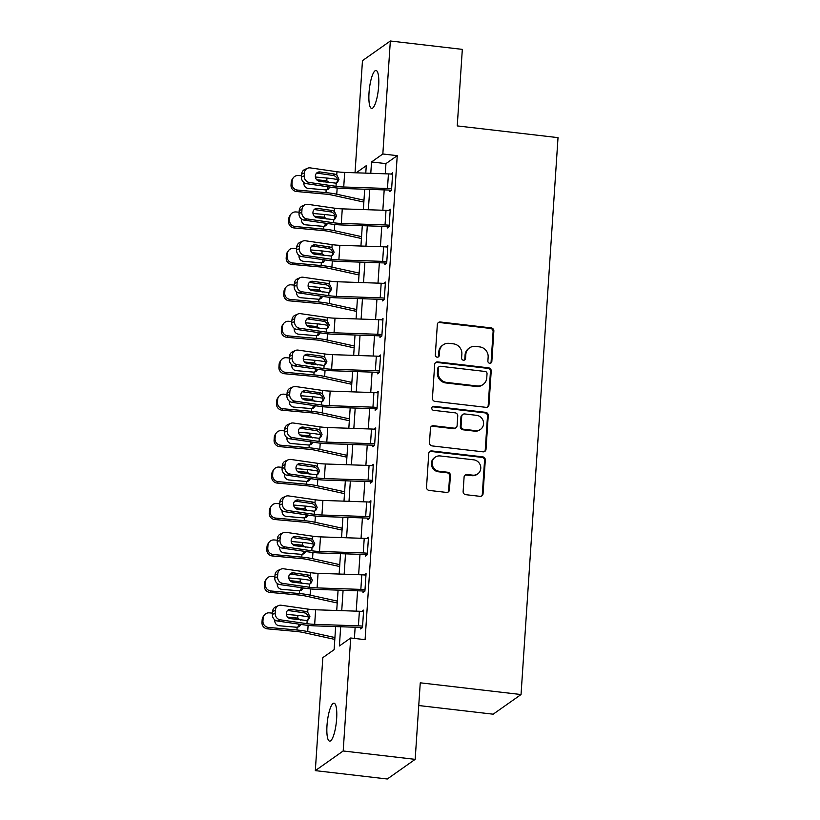 <?xml version="1.0" encoding="UTF-8"?>
<svg xmlns="http://www.w3.org/2000/svg" width="820" height="820" viewBox="0 0 820 820"><rect width="100%" height="100%" fill="white"/><g stroke="black" fill="none" stroke-linecap="round" stroke-linejoin="round"><path stroke-width="1.23" d="M489.724 363.28A2.05 1.947 54.8 0 0 491.836 361.507L493.855 331.106A2.931 2.788 54.8 0 0 491.221 327.908L440.35 321.993A2.931 2.788 54.8 0 0 437.337 324.525L435.317 354.937A2.05 1.947 54.8 0 0 438.474 356.843A2.05 1.947 54.8 0 0 439.274 355.398L439.53 351.462A9.368 8.907 54.8 0 1 449.186 343.354L453.429 343.846A9.368 8.907 54.8 0 1 461.865 354.055L461.598 357.991A2.05 1.947 54.8 0 0 464.755 359.898A2.05 1.947 54.8 0 0 465.555 358.453L465.821 354.517A9.368 8.907 54.8 0 1 475.467 346.409L479.71 346.901A9.368 8.907 54.8 0 1 488.146 357.12L487.879 361.046A2.05 1.947 54.8 0 0 489.724 363.28M490.637 363.178A2.05 1.947 54.8 0 0 491.088 362.04L493.107 331.639A2.931 2.788 54.8 0 0 490.473 328.441L439.602 322.526A2.931 2.788 54.8 0 0 438.116 322.762M438.064 357.059A2.05 1.947 54.8 0 0 438.515 355.921L438.782 351.985L439.53 351.462M464.345 360.113A2.05 1.947 54.8 0 0 464.807 358.986L465.063 355.05L465.821 354.517M326.995 725.567A19.085 4.489 96.6 0 1 334.027 703.201A19.085 4.489 96.6 0 1 336.641 718.771A19.085 4.489 96.6 0 1 329.609 741.126A19.085 4.489 96.6 0 1 326.995 725.567M369.02 92.855A19.085 4.489 96.6 0 1 376.052 70.499A19.085 4.489 96.6 0 1 378.666 86.059A19.085 4.489 96.6 0 1 371.634 108.414A19.085 4.489 96.6 0 1 369.02 92.855M463.126 491.487A2.931 2.788 54.8 0 0 465.76 494.675L480.038 496.336A2.931 2.788 54.8 0 0 483.052 493.804L485.296 460.03A2.931 2.788 54.8 0 0 482.662 456.842L431.791 450.928A2.931 2.788 54.8 0 0 428.768 453.46L426.523 487.223A2.931 2.788 54.8 0 0 429.167 490.421L446.408 492.42A2.931 2.788 54.8 0 0 449.421 489.888L450.385 475.436A2.931 2.788 54.8 0 0 447.74 472.248L439.192 471.254A7.831 7.452 54.8 0 1 435.194 457.201A7.831 7.452 54.8 0 1 440.207 455.94L473.704 459.835A7.831 7.452 54.8 0 1 477.711 473.898A7.831 7.452 54.8 0 1 472.689 475.149L467.103 474.503A2.931 2.788 54.8 0 0 464.089 477.035L463.126 491.487M355.029 172.774L362.471 60.649L390.34 41L462.326 49.374L457.242 125.911L558.02 137.637L521.038 694.54L420.26 682.814L415.176 759.351L343.19 750.976L315.321 770.626L322.824 657.64L334.119 649.676L335.657 626.582M390.34 41L382.837 153.986L371.542 161.95L370.784 173.307M340.669 626.746L339.398 645.955L350.693 637.991L365.084 639.661L397.239 155.656L382.837 153.986M350.693 637.991L343.19 750.976M485.952 407.335A2.931 2.788 54.8 0 0 488.966 404.793L491.211 371.029A2.931 2.788 54.8 0 0 488.577 367.832L437.695 361.917A2.931 2.788 54.8 0 0 434.682 364.449L432.437 398.223A2.931 2.788 54.8 0 0 435.071 401.41L485.952 407.335M488.248 415.535L486.014 449.298A2.931 2.788 54.8 0 1 482.99 451.83L432.119 445.916A2.931 2.788 54.8 0 1 429.485 442.728L430.438 428.276A2.931 2.788 54.8 0 1 433.462 425.734L454.095 428.142A2.931 2.788 54.8 0 0 457.109 425.611L457.744 416.017A2.931 2.788 54.8 0 0 455.11 412.829L433.626 410.328A2.05 1.947 54.8 0 1 432.581 406.648A2.05 1.947 54.8 0 1 433.893 406.32L485.614 412.337A2.931 2.788 54.8 0 1 488.248 415.535L487.5 416.058L485.255 449.831L486.014 449.298M397.239 155.656L385.943 163.621L385.267 173.799M384.19 189.891L382.837 210.248M381.771 226.33L380.418 246.687M379.352 262.779L377.999 283.136M376.933 299.228L375.58 319.585M374.514 335.667L373.161 356.034M372.085 372.116L370.742 392.472M369.666 408.565L368.313 428.921M367.247 445.014L365.894 465.37M364.828 481.453L363.475 501.819M362.409 517.902L361.056 538.258M359.99 554.351L358.637 574.707M357.561 590.8L356.218 611.156M355.142 627.239L354.404 638.421M307.531 168.264A5.965 5.453 66.4 0 0 304.404 172.928L301.627 174.137A5.965 5.453 -113.6 0 1 304.763 169.474L307.531 168.264A5.965 5.453 66.4 0 1 310.308 167.895L336.969 171.739A14.914 2.983 3.8 0 0 344.687 172.415L388.434 173.912A10.434 2.091 -176.2 0 1 392.595 174.219L391.622 188.795A10.434 2.091 -176.2 0 0 387.47 188.487L343.723 187.001A14.914 2.983 3.8 0 1 336.005 186.324L309.345 182.47L306.577 183.68L333.238 187.534A22.365 4.479 3.8 0 0 344.81 188.549L388.557 190.035A2.983 0.594 -176.2 0 1 389.746 190.127L389.643 191.583L391.529 190.25L392.688 172.764L390.863 174.045M305.112 204.703A5.965 5.453 66.4 0 0 301.986 209.377L299.208 210.586A5.965 5.453 -113.6 0 1 302.344 205.922L305.112 204.703A5.965 5.453 66.4 0 1 307.889 204.334L334.55 208.188A14.914 2.983 3.8 0 0 342.268 208.864L386.015 210.35A10.434 2.091 -176.2 0 1 390.176 210.668L389.203 225.244A10.434 2.091 -176.2 0 0 385.041 224.936L341.304 223.44A14.914 2.983 3.8 0 1 333.586 222.763L306.926 218.919L304.159 220.129L330.819 223.983A22.365 4.479 3.8 0 0 342.391 224.998L386.138 226.484A2.983 0.594 -176.2 0 1 387.327 226.566L387.224 228.032L389.11 226.699L390.269 209.202L388.444 210.494M302.693 241.152A5.965 5.453 66.4 0 0 299.556 245.815L296.789 247.035A5.965 5.453 -113.6 0 1 299.925 242.361L302.693 241.152A5.965 5.453 66.4 0 1 305.47 240.783L332.131 244.637A14.914 2.983 3.8 0 0 339.849 245.313L383.596 246.799A10.434 2.091 -176.2 0 1 387.757 247.107L386.784 261.693A10.434 2.091 -176.2 0 0 382.622 261.375L338.875 259.889A14.914 2.983 3.8 0 1 331.167 259.212L304.507 255.368L301.729 256.578L328.389 260.422A22.365 4.479 3.8 0 0 339.972 261.436L383.709 262.923A2.983 0.594 -176.2 0 1 384.898 263.015L384.805 264.47L386.691 263.148L387.85 245.651L386.025 246.943M300.274 277.601A5.965 5.453 66.4 0 0 297.137 282.264L294.37 283.474A5.965 5.453 -113.6 0 1 297.506 278.81L300.274 277.601A5.965 5.453 66.4 0 1 303.051 277.232L329.712 281.086A14.914 2.983 3.8 0 0 337.43 281.752L381.177 283.248A10.434 2.091 -176.2 0 1 385.328 283.556L384.365 298.131A10.434 2.091 -176.2 0 0 380.203 297.824L336.456 296.338A14.914 2.983 3.8 0 1 328.748 295.661L302.078 291.807L299.31 293.027L325.97 296.871A22.365 4.479 3.8 0 0 337.543 297.885L381.29 299.372A2.983 0.594 -176.2 0 1 382.479 299.464L382.386 300.919L384.262 299.597L385.431 282.101L383.606 283.382M297.855 314.039A5.965 5.453 66.4 0 0 294.718 318.713L291.951 319.923A5.965 5.453 -113.6 0 1 295.077 315.259L297.855 314.039A5.965 5.453 66.4 0 1 300.632 313.681L327.293 317.524A14.914 2.983 3.8 0 0 335.011 318.201L378.748 319.687A10.434 2.091 -176.2 0 1 382.909 320.005L381.946 334.58A10.434 2.091 -176.2 0 0 377.784 334.273L334.037 332.787A14.914 2.983 3.8 0 1 326.319 332.11L299.659 328.256L296.891 329.466L323.551 333.32A22.365 4.479 3.8 0 0 335.124 334.334L378.871 335.821A2.983 0.594 -176.2 0 1 380.06 335.913L379.967 337.368L381.843 336.036L383.012 318.549L381.177 319.831M295.436 350.488A5.965 5.453 66.4 0 0 292.299 355.152L289.532 356.372A5.965 5.453 -113.6 0 1 292.658 351.698L295.436 350.488A5.965 5.453 66.4 0 1 298.213 350.119L324.874 353.973A14.914 2.983 3.8 0 0 332.582 354.65L376.329 356.136A10.434 2.091 -176.2 0 1 380.49 356.454L379.527 371.029A10.434 2.091 -176.2 0 0 375.365 370.712L331.618 369.226A14.914 2.983 3.8 0 1 323.9 368.549L297.24 364.705L294.472 365.915L321.132 369.769A22.365 4.479 3.8 0 0 332.705 370.773L376.452 372.27A2.983 0.594 -176.2 0 1 377.641 372.352L377.538 373.817L379.424 372.485L380.582 354.988L378.758 356.28M293.007 386.937A5.965 5.453 66.4 0 0 289.88 391.601L287.103 392.811A5.965 5.453 -113.6 0 1 290.239 388.147L293.007 386.937A5.965 5.453 66.4 0 1 295.784 386.568L322.444 390.422A14.914 2.983 3.8 0 0 330.163 391.099L373.91 392.585A10.434 2.091 -176.2 0 1 378.071 392.893L377.097 407.478A10.434 2.091 -176.2 0 0 372.946 407.161L329.199 405.674A14.914 2.983 3.8 0 1 321.481 404.998L294.821 401.144L292.053 402.364L318.713 406.207A22.365 4.479 3.8 0 0 330.286 407.222L374.033 408.708A2.983 0.594 -176.2 0 1 375.222 408.801L375.119 410.256L377.005 408.934L378.163 391.437L376.339 392.729M290.587 423.386A5.965 5.453 66.4 0 0 287.461 428.05L284.683 429.26A5.965 5.453 -113.6 0 1 287.82 424.596L290.587 423.386A5.965 5.453 66.4 0 1 293.365 423.017L320.026 426.871A14.914 2.983 3.8 0 0 327.744 427.538L371.491 429.034A10.434 2.091 -176.2 0 1 375.652 429.342L374.678 443.917A10.434 2.091 -176.2 0 0 370.517 443.61L326.78 442.123A14.914 2.983 3.8 0 1 319.062 441.447L292.402 437.593L289.634 438.803L316.294 442.656A22.365 4.479 3.8 0 0 327.867 443.671L371.614 445.157A2.983 0.594 -176.2 0 1 372.792 445.25L372.7 446.705L374.586 445.373L375.744 427.886L373.92 429.167M288.168 459.825A5.965 5.453 66.4 0 0 285.032 464.499L282.264 465.709A5.965 5.453 -113.6 0 1 285.401 461.045L288.168 459.825A5.965 5.453 66.4 0 1 290.946 459.466L317.606 463.31A14.914 2.983 3.8 0 0 325.325 463.987L369.072 465.473A10.434 2.091 -176.2 0 1 373.223 465.791L372.26 480.366A10.434 2.091 -176.2 0 0 368.098 480.059L324.351 478.562A14.914 2.983 3.8 0 1 316.643 477.896L289.983 474.042L287.205 475.251L313.865 479.105A22.365 4.479 3.8 0 0 325.448 480.12L369.184 481.606A2.983 0.594 -176.2 0 1 370.373 481.699L370.281 483.154L372.167 481.822L373.325 464.325L371.501 465.616M285.749 496.274A5.965 5.453 66.4 0 0 282.613 500.938L279.845 502.158A5.965 5.453 -113.6 0 1 282.982 497.484L285.749 496.274A5.965 5.453 66.4 0 1 288.527 495.905L315.188 499.759A14.914 2.983 3.8 0 0 322.906 500.436L366.653 501.922A10.434 2.091 -176.2 0 1 370.804 502.229L369.84 516.815A10.434 2.091 -176.2 0 0 365.679 516.497L321.932 515.011A14.914 2.983 3.8 0 1 314.214 514.335L287.553 510.491L284.786 511.7L311.446 515.554A22.365 4.479 3.8 0 0 323.018 516.559L366.765 518.055A2.983 0.594 -176.2 0 1 367.954 518.137L367.862 519.593L369.738 518.271L370.906 500.774L369.082 502.065M283.33 532.723A5.965 5.453 66.4 0 0 280.194 537.387L277.426 538.596A5.965 5.453 -113.6 0 1 280.553 533.933L283.33 532.723A5.965 5.453 66.4 0 1 286.108 532.354L312.768 536.208A14.914 2.983 3.8 0 0 320.487 536.885L364.223 538.371A10.434 2.091 -176.2 0 1 368.385 538.678L367.421 553.254A10.434 2.091 -176.2 0 0 363.26 552.947L319.513 551.46A14.914 2.983 3.8 0 1 311.795 550.784L285.135 546.93L282.367 548.149L309.027 551.993A22.365 4.479 3.8 0 0 320.599 553.008L364.346 554.494A2.983 0.594 -176.2 0 1 365.535 554.586L365.443 556.042L367.319 554.72L368.487 537.223L366.653 538.514M280.911 569.172A5.965 5.453 66.4 0 0 277.775 573.836L275.007 575.045A5.965 5.453 -113.6 0 1 278.134 570.382L280.911 569.172A5.965 5.453 66.4 0 1 283.689 568.803L310.349 572.647A14.914 2.983 3.8 0 0 318.058 573.323L361.804 574.82A10.434 2.091 -176.2 0 1 365.966 575.127L365.002 589.703A10.434 2.091 -176.2 0 0 360.841 589.395L317.094 587.909A14.914 2.983 3.8 0 1 309.376 587.233L282.715 583.379L279.948 584.588L306.608 588.442A22.365 4.479 3.8 0 0 318.18 589.457L361.928 590.943A2.983 0.594 -176.2 0 1 363.116 591.035L363.014 592.491L364.9 591.159L366.058 573.672L364.234 574.953M278.482 605.611A5.965 5.453 66.4 0 0 275.356 610.285L272.578 611.495A5.965 5.453 -113.6 0 1 275.715 606.831L278.482 605.611A5.965 5.453 66.4 0 1 281.26 605.252L307.92 609.096A14.914 2.983 3.8 0 0 315.638 609.772L359.385 611.259A10.434 2.091 -176.2 0 1 363.547 611.576L362.573 626.152A10.434 2.091 -176.2 0 0 358.422 625.845L314.675 624.348A14.914 2.983 3.8 0 1 306.957 623.682L280.296 619.828L277.529 621.037L304.189 624.891A22.365 4.479 3.8 0 0 315.761 625.906L359.508 627.392A2.983 0.594 -176.2 0 1 360.697 627.474L360.595 628.94L362.481 627.607L363.639 610.111L361.815 611.402M418.743 705.528L493.168 714.189L521.038 694.54M415.176 759.351L387.306 779L315.321 770.626M365.771 173.133L366.273 165.671L356.146 172.805M336.723 610.49L338.076 590.133M339.142 574.041L340.495 553.684M341.561 537.602L342.914 517.236M343.99 501.153L345.343 480.797M346.409 464.704L347.762 444.348M348.828 428.255L350.181 407.899M351.247 391.816L352.6 371.45M353.666 355.367L355.019 335.011M356.085 318.918L357.438 298.562M358.514 282.469L359.867 262.113M360.933 246.031L362.286 225.674M363.352 209.582L364.705 189.225M369.717 189.389L368.364 209.756M367.298 225.838L365.945 246.195M364.88 262.287L363.526 282.644M362.46 298.736L361.107 319.093M360.031 335.175L358.688 355.542M357.612 371.624L356.259 391.981M355.193 408.073L353.84 428.429M352.774 444.522L351.421 464.878M350.355 480.961L349.002 501.327M347.936 517.41L346.583 537.766M345.507 553.859L344.154 574.215M343.088 590.308L341.735 610.664M385.943 163.621L371.542 161.95M469.46 347.916L468.712 348.449A9.368 8.907 54.8 0 0 465.063 355.05M443.179 344.851L442.421 345.384A9.368 8.907 54.8 0 0 438.782 351.985M487.428 407.099A2.931 2.788 54.8 0 0 488.207 405.326L490.452 371.562A2.931 2.788 54.8 0 0 487.818 368.364L436.947 362.45A2.931 2.788 54.8 0 0 435.471 362.686M487.039 373.715A2.05 1.947 54.8 0 0 485.194 371.481L440.545 366.284A2.05 1.947 54.8 0 0 438.433 368.057L438.157 372.208A9.368 8.907 54.8 0 0 446.592 382.417L477.117 385.974A9.368 8.907 54.8 0 0 486.762 377.866L487.039 373.715M439.223 366.612L438.474 367.145A2.05 1.947 54.8 0 0 437.675 368.59L438.433 368.057M483.123 384.467L482.365 385A9.368 8.907 54.8 0 1 476.358 386.497L445.834 382.95A9.368 8.907 54.8 0 1 437.398 372.741L437.675 368.59M484.466 451.594A2.931 2.788 54.8 0 0 485.255 449.831M455.971 427.671L455.213 428.204A2.931 2.788 54.8 0 1 453.337 428.665L432.704 426.267A2.931 2.788 54.8 0 0 431.228 426.502M487.5 416.058A2.931 2.788 54.8 0 0 484.866 412.87L433.144 406.853A2.05 1.947 54.8 0 0 432.242 406.966M475.497 430.633A7.831 7.452 54.8 0 0 483.277 421.152A7.831 7.452 54.8 0 0 476.522 415.32L464.714 413.946A2.931 2.788 54.8 0 0 461.701 416.478L461.065 426.062A2.931 2.788 54.8 0 0 463.7 429.26L475.497 430.633L474.749 431.156A7.831 7.452 54.8 0 0 479.772 429.905L480.52 429.372M462.839 414.418L462.09 414.951A2.931 2.788 54.8 0 0 460.953 417.011L461.701 416.478M474.749 431.156L462.952 429.793A2.931 2.788 54.8 0 1 460.307 426.595L460.953 417.011M477.711 473.898L476.953 474.421A7.831 7.452 54.8 0 1 471.93 475.682L466.354 475.036A2.931 2.788 54.8 0 0 464.878 475.272M435.194 457.201L434.436 457.724A7.831 7.452 54.8 0 0 438.444 471.787L439.192 471.254M447.884 492.184A2.931 2.788 54.8 0 0 448.663 490.421L449.626 475.969A2.931 2.788 54.8 0 0 446.992 472.781L438.444 471.787M481.514 496.1A2.931 2.788 54.8 0 0 482.303 494.337L484.548 460.563A2.931 2.788 54.8 0 0 481.904 457.375L431.033 451.451A2.931 2.788 54.8 0 0 429.557 451.687M337.379 179.58A22.365 4.479 -176.2 0 0 326.954 178.063L315.392 177.017M301.524 175.777L298.48 175.5A5.965 5.801 34.2 0 0 292.186 180.8L291.223 182.224A5.965 5.801 -145.8 0 1 292.186 179.395L293.15 177.981M363.977 200.203L336.753 194.227A22.365 4.479 -176.2 0 0 325.991 192.638L297.506 190.076L296.543 191.501A5.965 5.801 -145.8 0 1 291.028 185.135L291.223 182.224M363.854 202.068L332.192 195.119A14.914 2.983 -176.2 0 0 325.027 194.063L296.543 191.501M316.694 179.775L326.78 180.769L329.466 182.727M329.999 187.062L328.082 189.338L326.165 189.933L308.31 188.405A4.776 4.643 -145.8 0 1 303.994 182.604M291.028 185.135L291.992 183.711L292.186 180.8M291.992 183.711A5.965 5.801 34.2 0 0 297.506 190.076M326.862 189.82L328.041 187.052M389.746 190.127L391.437 190.322M336.661 182.983L337.44 180.707C337.409 178.258 336.272 176.577 334.027 175.664L333.197 175.459L334.744 174.076L320.087 171.954L317.309 173.163L333.197 175.459M301.627 174.137L301.442 177.058L304.21 175.839A5.965 5.453 66.4 0 0 309.345 182.47M317.309 173.163A4.776 4.366 66.4 0 0 316.592 173.123M306.577 183.68A5.965 5.453 -113.6 0 1 301.442 177.058M304.404 172.928L304.21 175.839M334.744 174.076L336.764 174.885L338.967 179.344L337.502 182.399L336.21 183.178L319.462 181.281A4.776 4.366 -113.6 0 1 317.863 172.241A4.776 4.366 -113.6 0 1 320.087 171.954M334.96 216.019A22.365 4.479 -176.2 0 0 324.535 214.512L312.973 213.466M299.105 212.216L296.051 211.949A5.965 5.801 34.2 0 0 289.767 217.249L288.804 218.663A5.965 5.801 -145.8 0 1 289.767 215.844L290.731 214.42M361.558 236.642L334.324 230.676A22.365 4.479 -176.2 0 0 323.572 229.087L295.087 226.525L294.124 227.95A5.965 5.801 -145.8 0 1 288.609 221.584L288.804 218.663M361.435 238.507L329.773 231.568A14.914 2.983 -176.2 0 0 322.598 230.512L294.124 227.95M314.275 216.224L324.361 217.218L327.047 219.176M327.58 223.511L325.663 225.787L323.746 226.381L305.88 224.854A4.776 4.643 -145.8 0 1 301.575 219.053M288.609 221.584L289.573 220.16L289.767 217.249M289.573 220.16A5.965 5.801 34.2 0 0 295.087 226.525M324.443 226.269L325.622 223.491M332.541 252.468A22.365 4.479 -176.2 0 0 322.116 250.961L310.555 249.915M296.676 248.665L293.632 248.388A5.965 5.801 34.2 0 0 287.348 253.687L286.375 255.112A5.965 5.801 -145.8 0 1 287.348 252.293L288.312 250.869M359.129 273.091L331.905 267.125A22.365 4.479 -176.2 0 0 321.153 265.536L292.668 262.974L291.694 264.388A5.965 5.801 -145.8 0 1 286.18 258.034L286.375 255.112M359.006 274.956L327.354 268.017A14.914 2.983 -176.2 0 0 320.179 266.961L291.694 264.388M311.856 252.673L321.932 253.667L324.628 255.625M325.161 259.96L323.244 262.226L321.327 262.83L303.462 261.303A4.776 4.643 -145.8 0 1 299.156 255.502M286.18 258.034L287.154 256.609L287.348 253.687M287.154 256.609A5.965 5.801 34.2 0 0 292.668 262.974M322.014 262.718L323.203 259.94M330.122 288.917A22.365 4.479 -176.2 0 0 319.697 287.4L308.135 286.364M294.257 285.114L291.213 284.837A5.965 5.801 34.2 0 0 284.919 290.136L283.956 291.561A5.965 5.801 -145.8 0 1 284.93 288.742L285.893 287.318M356.71 309.54L329.486 303.564A22.365 4.479 -176.2 0 0 318.724 301.986L290.249 299.413L289.276 300.837A5.965 5.801 -145.8 0 1 283.761 294.472L283.956 291.561M356.587 311.405L324.935 304.466A14.914 2.983 -176.2 0 0 317.76 303.4L289.276 300.837M309.427 289.122L319.513 290.106L322.198 292.063M322.731 296.409L320.825 298.675L318.908 299.279L301.042 297.752A4.776 4.643 -145.8 0 1 296.737 291.94M283.761 294.472L284.735 293.047L284.919 290.136M284.735 293.047A5.965 5.801 34.2 0 0 290.249 299.413M319.595 299.156L320.774 296.389M387.327 226.566L389.018 226.771M334.242 219.422L335.021 217.156C334.99 214.707 333.853 213.026 331.598 212.103L330.778 211.909L332.325 210.514L317.658 208.403L314.89 209.612L330.778 211.909M299.208 210.586L299.013 213.497L301.791 212.288A5.965 5.453 66.4 0 0 306.926 218.919M314.89 209.612A4.776 4.366 66.4 0 0 314.173 209.571M304.159 220.129A5.965 5.453 -113.6 0 1 299.013 213.497M301.986 209.377L301.791 212.288M332.325 210.514L334.345 211.334L336.548 215.793L335.083 218.837L333.791 219.627L317.043 217.73A4.776 4.366 -113.6 0 1 315.444 208.69A4.776 4.366 -113.6 0 1 317.658 208.403M384.898 263.015L386.589 263.21M331.823 255.871L332.602 253.605C332.571 251.156 331.434 249.475 329.179 248.552L328.348 248.347L329.906 246.963L315.239 244.842L312.471 246.061L328.348 248.347M296.789 247.035L296.594 249.946L299.361 248.737A5.965 5.453 66.4 0 0 304.507 255.368M312.471 246.061A4.776 4.366 66.4 0 0 311.754 246.02M301.729 256.578A5.965 5.453 -113.6 0 1 296.594 249.946M299.556 245.815L299.361 248.737M329.906 246.963L331.926 247.773L334.13 252.232L332.664 255.286L331.372 256.076L314.624 254.179A4.776 4.366 -113.6 0 1 313.014 245.139A4.776 4.366 -113.6 0 1 315.239 244.842M382.479 299.464L384.17 299.659M329.394 292.32L330.183 290.044C330.152 287.605 329.005 285.913 326.76 285.001L325.93 284.796L327.487 283.412L312.82 281.291L310.052 282.5L325.93 284.796M294.37 283.474L294.175 286.395L296.942 285.175A5.965 5.453 66.4 0 0 302.078 291.807M310.052 282.5A4.776 4.366 66.4 0 0 309.335 282.459M299.31 293.027A5.965 5.453 -113.6 0 1 294.175 286.395M297.137 282.264L296.942 285.175M327.487 283.412L329.507 284.222L331.71 288.681L330.245 291.736L328.953 292.525L312.205 290.618A4.776 4.366 -113.6 0 1 310.595 281.588A4.776 4.366 -113.6 0 1 312.82 281.291M327.692 325.366A22.365 4.479 -176.2 0 0 317.279 323.849L305.706 322.803M291.838 321.553L288.794 321.286A5.965 5.801 34.2 0 0 282.5 326.585L281.537 328.01A5.965 5.801 -145.8 0 1 282.5 325.181L283.474 323.767M354.291 345.989L327.067 340.013A22.365 4.479 -176.2 0 0 316.305 338.424L287.82 335.862L286.856 337.286A5.965 5.801 -145.8 0 1 281.342 330.921L281.537 328.01M354.168 347.854L322.516 340.905A14.914 2.983 -176.2 0 0 315.341 339.849L286.856 337.286M307.008 325.56L317.094 326.555L319.779 328.512M320.312 332.848L318.406 335.124L316.489 335.718L298.623 334.191A4.776 4.643 -145.8 0 1 294.318 328.389M281.342 330.921L282.305 329.496L282.5 326.585M282.305 329.496A5.965 5.801 34.2 0 0 287.82 335.862M317.176 335.606L318.355 332.838M380.06 335.913L381.751 336.108M326.975 328.769L327.764 326.493C327.723 324.043 326.585 322.362 324.341 321.45L323.51 321.245L325.068 319.851L310.401 317.74L307.633 318.949L323.51 321.245M291.951 319.923L291.756 322.834L294.523 321.624A5.965 5.453 66.4 0 0 299.659 328.256M307.633 318.949A4.776 4.366 66.4 0 0 306.906 318.908M296.891 329.466A5.965 5.453 -113.6 0 1 291.756 322.834M294.718 318.713L294.523 321.624M325.068 319.851L327.077 320.671L329.291 325.13L327.815 328.184L326.534 328.963L309.776 327.067A4.776 4.366 -113.6 0 1 308.176 318.027A4.776 4.366 -113.6 0 1 310.401 317.74M325.273 361.804A22.365 4.479 -176.2 0 0 314.859 360.298L303.287 359.252M289.419 358.002L286.375 357.725A5.965 5.801 34.2 0 0 280.081 363.024L279.118 364.449A5.965 5.801 -145.8 0 1 280.081 361.63L281.045 360.205M351.872 382.428L324.648 376.462A22.365 4.479 -176.2 0 0 313.886 374.873L285.401 372.311L284.438 373.725A5.965 5.801 -145.8 0 1 278.923 367.37L279.118 364.449M351.749 384.293L320.097 377.354A14.914 2.983 -176.2 0 0 312.922 376.298L284.438 373.725M304.589 362.01L314.675 363.004L317.361 364.961M317.893 369.297L315.977 371.573L314.07 372.167L296.204 370.64A4.776 4.643 -145.8 0 1 291.889 364.838M278.923 367.37L279.886 365.945L280.081 363.024M279.886 365.945A5.965 5.801 34.2 0 0 285.401 372.311M314.757 372.054L315.936 369.277M322.854 398.253A22.365 4.479 -176.2 0 0 312.43 396.736L300.868 395.701M287 394.451L283.945 394.174A5.965 5.801 34.2 0 0 277.662 399.473L276.699 400.898A5.965 5.801 -145.8 0 1 277.662 398.079L278.626 396.654M349.453 418.876L322.229 412.911A22.365 4.479 -176.2 0 0 311.467 411.322L282.982 408.749L282.018 410.174A5.965 5.801 -145.8 0 1 276.504 403.809L276.699 400.898M349.33 420.742L317.668 413.803A14.914 2.983 -176.2 0 0 310.503 412.747L282.018 410.174M302.17 398.458L312.256 399.442L314.941 401.4M315.474 405.746L313.558 408.011L311.641 408.616L293.785 407.089A4.776 4.643 -145.8 0 1 289.47 401.277M276.504 403.809L277.467 402.394L277.662 399.473M277.467 402.394A5.965 5.801 34.2 0 0 282.982 408.749M312.338 408.503L313.517 405.726M320.435 434.702A22.365 4.479 -176.2 0 0 310.011 433.185L298.449 432.15M284.581 430.9L281.526 430.623A5.965 5.801 34.2 0 0 275.243 435.922L274.269 437.347A5.965 5.801 -145.8 0 1 275.243 434.528L276.207 433.103M347.034 455.325L319.8 449.35A22.365 4.479 -176.2 0 0 309.048 447.771L280.563 445.198L279.599 446.623A5.965 5.801 -145.8 0 1 274.085 440.258L274.269 437.347M346.901 457.191L315.249 450.241A14.914 2.983 -176.2 0 0 308.074 449.186L279.599 446.623M299.751 434.907L309.837 435.891L312.522 437.849M313.055 442.195L311.139 444.46L309.222 445.065L291.356 443.538A4.776 4.643 -145.8 0 1 287.051 437.726M274.085 440.258L275.048 438.833L275.243 435.922M275.048 438.833A5.965 5.801 34.2 0 0 280.563 445.198M309.919 444.942L311.098 442.175M318.016 471.151A22.365 4.479 -176.2 0 0 307.592 469.634L296.03 468.589M282.152 467.338L279.107 467.072A5.965 5.801 34.2 0 0 272.824 472.371L271.851 473.786A5.965 5.801 -145.8 0 1 272.824 470.967L273.788 469.553M344.605 491.774L317.381 485.799A22.365 4.479 -176.2 0 0 306.629 484.21L278.144 481.647L277.17 483.072A5.965 5.801 -145.8 0 1 271.656 476.707L271.851 473.786M344.482 493.64L312.83 486.69A14.914 2.983 -176.2 0 0 305.655 485.635L277.17 483.072M297.332 471.346L307.408 472.34L310.093 474.298M310.626 478.634L308.72 480.909L306.803 481.504L288.937 479.977A4.776 4.643 -145.8 0 1 284.632 474.175M271.656 476.707L272.63 475.282L272.824 472.371M272.63 475.282A5.965 5.801 34.2 0 0 278.144 481.647M307.49 481.391L308.679 478.624M315.597 507.59A22.365 4.479 -176.2 0 0 305.173 506.083L293.611 505.038M279.733 503.787L276.688 503.511A5.965 5.801 34.2 0 0 270.395 508.81L269.431 510.235A5.965 5.801 -145.8 0 1 270.405 507.416L271.369 505.991M342.186 528.213L314.962 522.248A22.365 4.479 -176.2 0 0 304.199 520.659L275.725 518.096L274.751 519.511A5.965 5.801 -145.8 0 1 269.237 513.156L269.431 510.235M342.063 530.079L310.411 523.139A14.914 2.983 -176.2 0 0 303.236 522.084L274.751 519.511M294.903 507.795L304.989 508.789L307.674 510.747M308.207 515.083L306.301 517.358L304.384 517.953L286.518 516.426A4.776 4.643 -145.8 0 1 282.213 510.624M269.237 513.156L270.2 511.731L270.395 508.81M270.2 511.731A5.965 5.801 34.2 0 0 275.725 518.096M305.071 517.84L306.249 515.062M377.641 372.352L379.332 372.557M324.556 365.207L325.335 362.942C325.304 360.492 324.166 358.811 321.922 357.889L321.091 357.694L322.639 356.3L307.982 354.189L305.204 355.398L321.091 357.694M289.532 356.372L289.337 359.283L292.104 358.073A5.965 5.453 66.4 0 0 297.24 364.705M305.204 355.398A4.776 4.366 66.4 0 0 304.486 355.357M294.472 365.915A5.965 5.453 -113.6 0 1 289.337 359.283M292.299 355.152L292.104 358.073M322.639 356.3L324.659 357.11L326.872 361.569L325.396 364.623L324.115 365.412L307.356 363.516A4.776 4.366 -113.6 0 1 305.757 354.476A4.776 4.366 -113.6 0 1 307.982 354.189M375.222 408.801L376.913 408.995M322.137 401.656L322.916 399.391C322.885 396.941 321.747 395.26 319.503 394.338L318.672 394.133L320.22 392.749L305.563 390.627L302.785 391.847L318.672 394.133M287.103 392.811L286.908 395.732L289.685 394.522A5.965 5.453 66.4 0 0 294.821 401.144M302.785 391.847A4.776 4.366 66.4 0 0 302.067 391.796M292.053 402.364A5.965 5.453 -113.6 0 1 286.908 395.732M289.88 391.601L289.685 394.522M320.22 392.749L322.239 393.559L324.443 398.018L322.978 401.072L321.686 401.861L304.938 399.965A4.776 4.366 -113.6 0 1 303.338 390.925A4.776 4.366 -113.6 0 1 305.563 390.627M372.792 445.25L374.494 445.444M319.718 438.106L320.497 435.83C320.466 433.38 319.329 431.699 317.073 430.787L316.253 430.582L317.801 429.198L303.133 427.077L300.366 428.286L316.253 430.582M284.683 429.26L284.489 432.181L287.266 430.961A5.965 5.453 66.4 0 0 292.402 437.593M300.366 428.286A4.776 4.366 66.4 0 0 299.648 428.245M289.634 438.803A5.965 5.453 -113.6 0 1 284.489 432.181M287.461 428.05L287.266 430.961M317.801 429.198L319.82 430.008L322.024 434.467L320.558 437.521L319.267 438.3L302.518 436.404A4.776 4.366 -113.6 0 1 300.919 427.374A4.776 4.366 -113.6 0 1 303.133 427.077M370.373 481.699L372.065 481.893M317.299 474.554L318.078 472.279C318.047 469.829 316.909 468.148 314.654 467.236L313.824 467.031L315.382 465.637L300.714 463.525L297.947 464.735L313.824 467.031M282.264 465.709L282.07 468.62L284.837 467.41A5.965 5.453 66.4 0 0 289.983 474.042M297.947 464.735A4.776 4.366 66.4 0 0 297.229 464.694M287.205 475.251A5.965 5.453 -113.6 0 1 282.07 468.62M285.032 464.499L284.837 467.41M315.382 465.637L317.401 466.457L319.605 470.916L318.139 473.96L316.848 474.749L300.099 472.853A4.776 4.366 -113.6 0 1 298.49 463.812A4.776 4.366 -113.6 0 1 300.714 463.525M367.954 518.137L369.646 518.332M314.87 510.993L315.659 508.728C315.628 506.278 314.48 504.597 312.236 503.675L311.405 503.48L312.963 502.086L298.295 499.964L295.528 501.184L311.405 503.48M279.845 502.158L279.651 505.069L282.418 503.859A5.965 5.453 66.4 0 0 287.553 510.491M295.528 501.184A4.776 4.366 66.4 0 0 294.81 501.143M284.786 511.7A5.965 5.453 -113.6 0 1 279.651 505.069M282.613 500.938L282.418 503.859M312.963 502.086L314.982 502.896L317.186 507.354L315.72 510.409L314.429 511.198L297.68 509.302A4.776 4.366 -113.6 0 1 296.071 500.261A4.776 4.366 -113.6 0 1 298.295 499.964M313.168 544.039A22.365 4.479 -176.2 0 0 302.754 542.522L291.182 541.487M277.314 540.236L274.269 539.96A5.965 5.801 34.2 0 0 267.976 545.259L267.012 546.684A5.965 5.801 -145.8 0 1 267.976 543.865L268.95 542.44M339.767 564.662L312.543 558.686A22.365 4.479 -176.2 0 0 301.781 557.108L273.296 554.535L272.332 555.96A5.965 5.801 -145.8 0 1 266.818 549.595L267.012 546.684M339.644 566.528L307.992 559.588A14.914 2.983 -176.2 0 0 300.817 558.522L272.332 555.96M292.484 544.244L302.57 545.228L305.255 547.186M305.788 551.532L303.871 553.797L301.965 554.402L284.099 552.875A4.776 4.643 -145.8 0 1 279.794 547.063M266.818 549.595L267.781 548.18L267.976 545.259M267.781 548.18A5.965 5.801 34.2 0 0 273.296 554.535M302.652 554.289L303.83 551.511M365.535 554.586L367.227 554.781M312.451 547.442L313.24 545.167C313.199 542.727 312.061 541.046 309.816 540.124L308.986 539.919L310.544 538.535L295.877 536.413L293.109 537.623L308.986 539.919M277.426 538.596L277.232 541.518L279.999 540.308A5.965 5.453 66.4 0 0 285.135 546.93M293.109 537.623A4.776 4.366 66.4 0 0 292.381 537.582M282.367 548.149A5.965 5.453 -113.6 0 1 277.232 541.518M280.194 537.387L279.999 540.308M310.544 538.535L312.553 539.345L314.767 543.803L313.291 546.858L312.01 547.647L295.251 545.741A4.776 4.366 -113.6 0 1 293.652 536.71A4.776 4.366 -113.6 0 1 295.877 536.413M310.749 580.488A22.365 4.479 -176.2 0 0 300.325 578.971L288.763 577.936M274.895 576.685L271.851 576.409A5.965 5.801 34.2 0 0 265.557 581.708L264.593 583.133A5.965 5.801 -145.8 0 1 265.557 580.314L266.52 578.889M337.348 601.111L310.124 595.135A22.365 4.479 -176.2 0 0 299.361 593.547L270.877 590.984L269.913 592.409A5.965 5.801 -145.8 0 1 264.399 586.044L264.593 583.133M337.225 602.977L305.573 596.027A14.914 2.983 -176.2 0 0 298.398 594.971L269.913 592.409M290.065 580.683L300.151 581.677L302.836 583.635M303.369 587.971L301.452 590.246L299.546 590.841L281.68 589.313A4.776 4.643 -145.8 0 1 277.365 583.512M264.399 586.044L265.362 584.619L265.557 581.708M265.362 584.619A5.965 5.801 34.2 0 0 270.877 590.984M300.233 590.728L301.411 587.96M363.116 591.035L364.808 591.23M310.032 583.891L310.811 581.616C310.78 579.166 309.642 577.485 307.397 576.573L306.567 576.368L308.115 574.984L293.457 572.862L290.68 574.072L306.567 576.368M275.007 575.045L274.813 577.967L277.58 576.747A5.965 5.453 66.4 0 0 282.715 583.379M290.68 574.072A4.776 4.366 66.4 0 0 289.962 574.031M279.948 584.588A5.965 5.453 -113.6 0 1 274.813 577.967M277.775 573.836L277.58 576.747M308.115 574.984L310.134 575.794L312.348 580.252L310.872 583.307L309.581 584.086L292.832 582.19A4.776 4.366 -113.6 0 1 291.233 573.159A4.776 4.366 -113.6 0 1 293.457 572.862M308.33 616.937A22.365 4.479 -176.2 0 0 297.906 615.42L286.344 614.375M272.476 613.124L269.421 612.858A5.965 5.801 34.2 0 0 263.138 618.157L262.174 619.572A5.965 5.801 -145.8 0 1 263.138 616.753L264.101 615.338M334.929 637.55L307.705 631.584A22.365 4.479 -176.2 0 0 296.942 629.996L268.458 627.433L267.494 628.858A5.965 5.801 -145.8 0 1 261.98 622.493L262.174 619.572M334.806 639.415L303.144 632.476A14.914 2.983 -176.2 0 0 295.979 631.42L267.494 628.858M287.646 617.132L297.732 618.126L300.417 620.084M300.95 624.42L299.034 626.695L297.117 627.29L279.251 625.762A4.776 4.643 -145.8 0 1 274.946 619.961M261.98 622.493L262.943 621.068L263.138 618.157M262.943 621.068A5.965 5.801 34.2 0 0 268.458 627.433M297.814 627.177L298.992 624.409M360.697 627.474L362.389 627.679M307.613 620.34L308.392 618.065C308.361 615.615 307.223 613.934 304.978 613.011L304.148 612.817L305.696 611.423L291.038 609.311L288.261 610.521L304.148 612.817M272.578 611.495L272.383 614.405L275.161 613.196A5.965 5.453 66.4 0 0 280.296 619.828M288.261 610.521A4.776 4.366 66.4 0 0 287.543 610.48M277.529 621.037A5.965 5.453 -113.6 0 1 272.383 614.405M275.356 610.285L275.161 613.196M305.696 611.423L307.715 612.243L309.919 616.701L308.453 619.746L307.162 620.535L290.413 618.639A4.776 4.366 -113.6 0 1 288.814 609.598A4.776 4.366 -113.6 0 1 291.038 609.311M491.088 362.04L491.836 361.507M438.515 355.921L439.274 355.398M464.807 358.986L465.555 358.453M439.602 322.526L440.35 321.993M490.473 328.441L491.221 327.908M493.107 331.639L493.855 331.106M436.947 362.45L437.695 361.917M487.818 368.364L488.577 367.832M490.452 371.562L491.211 371.029M488.207 405.326L488.966 404.793M437.398 372.741L438.157 372.208M445.834 382.95L446.592 382.417M476.358 386.497L477.117 385.974M432.704 426.267L433.462 425.734M453.337 428.665L454.095 428.142M433.144 406.853L433.893 406.32M484.866 412.87L485.614 412.337M460.307 426.595L461.065 426.062M462.952 429.793L463.7 429.26M466.354 475.036L467.103 474.503M471.93 475.682L472.689 475.149M446.992 472.781L447.74 472.248M449.626 475.969L450.385 475.436M448.663 490.421L449.421 489.888M431.033 451.451L431.791 450.928M481.904 457.375L482.662 456.842M484.548 460.563L485.296 460.03M482.303 494.337L483.052 493.804M325.991 192.638L326.165 189.933M336.753 194.227L337.163 188.016M326.78 180.769L326.954 178.063M323.664 181.886L325.888 180.605M336.21 183.178L336.005 186.324M336.969 171.739L336.764 174.885M344.687 172.415L343.723 187.001M388.434 173.912L387.47 188.487M323.572 229.087L323.746 226.381M334.324 230.676L334.744 224.465M324.361 217.218L324.535 214.512M321.245 218.335L323.469 217.054M321.153 265.536L321.327 262.83M331.905 267.125L332.325 260.914M321.932 253.667L322.116 250.961M318.826 254.784L321.05 253.503M318.724 301.986L318.908 299.279M329.486 303.564L329.896 297.363M319.513 290.106L319.697 287.4M316.407 291.233L318.631 289.942M333.791 219.627L333.586 222.763M334.55 208.188L334.345 211.334M342.268 208.864L341.304 223.44M386.015 210.35L385.041 224.936M331.372 256.076L331.167 259.212M332.131 244.637L331.926 247.773M339.849 245.313L338.875 259.889M383.596 246.799L382.622 261.375M328.953 292.525L328.748 295.661M329.712 281.086L329.507 284.222M337.43 281.752L336.456 296.338M381.177 283.248L380.203 297.824M316.305 338.424L316.489 335.718M327.067 340.013L327.477 333.801M317.094 326.555L317.279 323.849M313.978 327.672L316.212 326.391M326.534 328.963L326.319 332.11M327.293 317.524L327.077 320.671M335.011 318.201L334.037 332.787M378.748 319.687L377.784 334.273M313.886 374.873L314.07 372.167M324.648 376.462L325.058 370.25M314.675 363.004L314.859 360.298M311.559 364.121L313.783 362.84M311.467 411.322L311.641 408.616M322.229 412.911L322.639 406.699M312.256 399.442L312.43 396.736M309.14 400.57L311.364 399.289M309.048 447.771L309.222 445.065M319.8 449.35L320.22 443.148M309.837 435.891L310.011 433.185M306.721 437.009L308.945 435.727M306.629 484.21L306.803 481.504M317.381 485.799L317.801 479.587M307.408 472.34L307.592 469.634M304.302 473.458L306.526 472.176M304.199 520.659L304.384 517.953M314.962 522.248L315.372 516.036M304.989 508.789L305.173 506.083M301.883 509.907L304.107 508.625M324.115 365.412L323.9 368.549M324.874 353.973L324.659 357.11M332.582 354.65L331.618 369.226M376.329 356.136L375.365 370.712M321.686 401.861L321.481 404.998M322.444 390.422L322.239 393.559M330.163 391.099L329.199 405.674M373.91 392.585L372.946 407.161M319.267 438.3L319.062 441.447M320.026 426.871L319.82 430.008M327.744 427.538L326.78 442.123M371.491 429.034L370.517 443.61M316.848 474.749L316.643 477.896M317.606 463.31L317.401 466.457M325.325 463.987L324.351 478.562M369.072 465.473L368.098 480.059M314.429 511.198L314.214 514.335M315.188 499.759L314.982 502.896M322.906 500.436L321.932 515.011M366.653 501.922L365.679 516.497M301.781 557.108L301.965 554.402M312.543 558.686L312.953 552.485M302.57 545.228L302.754 542.522M299.454 546.356L301.688 545.074M312.01 547.647L311.795 550.784M312.768 536.208L312.553 539.345M320.487 536.885L319.513 551.46M364.223 538.371L363.26 552.947M299.361 593.547L299.546 590.841M310.124 595.135L310.534 588.924M300.151 581.677L300.325 578.971M297.035 582.794L299.259 581.513M309.581 584.086L309.376 587.233M310.349 572.647L310.134 575.794M318.058 573.323L317.094 587.909M361.804 574.82L360.841 589.395M296.942 629.996L297.117 627.29M307.705 631.584L308.115 625.373M297.732 618.126L297.906 615.42M294.616 619.243L296.84 617.962M307.162 620.535L306.957 623.682M307.92 609.096L307.715 612.243M315.638 609.772L314.675 624.348M359.385 611.259L358.422 625.845"/></g></svg>

